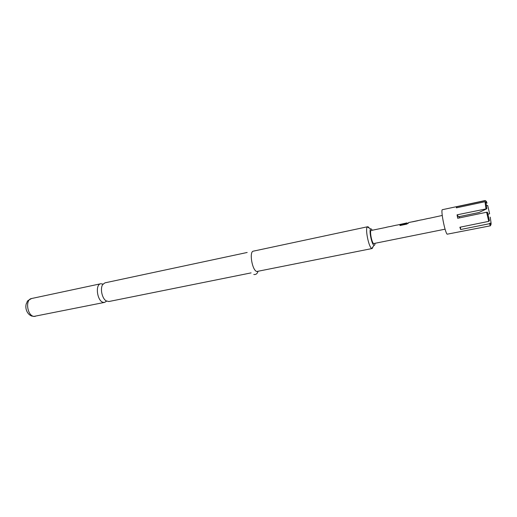 <?xml version="1.0" encoding="UTF-8"?>
<svg xmlns="http://www.w3.org/2000/svg" width="517" height="517" viewBox="0 0 517 517"><rect width="100%" height="100%" fill="white"/><g stroke="black" fill="none" stroke-linecap="round" stroke-linejoin="round"><path stroke-width="0.78" d="M103.051 284.098L100.789 283.743C94.773 284.466 97.299 301.818 103.529 302.387L104.654 302.374L106.586 301.146M400.216 225.49L408.281 223.338M251.1 272.886L108.829 301.534L106.075 300.842C102.017 298.367 99.962 288.467 102.702 284.583L104.957 282.851L247.178 252.47M372.272 230.239L371.322 228.953L370.611 228.953C368.867 230.168 371.652 244.153 373.856 245.22L374.004 245.297C374.554 245.485 374.896 244.871 375.019 243.462M373.119 246.59L372.182 248.509L371.626 248.367C368.679 247.016 364.989 228.475 367.348 226.911L368.304 226.924L369.287 228.12M372.182 248.509L256.775 271.509C252.147 270.443 248.987 251.462 253.362 251.152L367.665 226.737M490.543 225.574L489.431 223.719L490.103 223.027L490.646 224.475L490.026 225.302M490.413 225.8L447.153 234.201C444.866 232.262 440.445 209.346 442.41 209.689L485.172 200.531L485.476 200.855M487.886 214.277L489.612 213.754L487.705 205.514L486.245 205.294M485.172 200.531L486.342 201.378L487.027 203.155M491.124 224.753L490.646 224.475M445.085 229.18L373.597 243.585C371.697 242.628 369.474 230.44 371.2 230.466L386.296 227.357M428.858 218.374L442.235 215.46M421.575 219.912L428.683 218.323M410.724 222.136L419.5 220.268M406.834 223.977L406.659 223.344L400.068 224.772L399.951 225.548L406.84 224.094L408.779 222.53L410.711 222.116M406.659 223.344L406.963 222.911L407.512 223.499M406.116 223.111L401.599 224.132M396.759 225.153L406.963 222.911M389.721 226.64L396.552 225.108M386.076 227.325L389.501 226.601M412.417 221.845L418.033 220.656M490.252 217.14L491.15 223.635L490.607 224.391M486.801 208.758L457.067 214.826L458.534 216.772L478.975 212.506L486.801 208.758L485.922 202.244L486.426 201.533M485.967 208.765L485.017 201.72L485.922 202.244M488.739 221.366L489.418 220.681L487.46 212.235L486.626 212.241L488.739 221.366L459.872 227.234L460.641 229.529L489.431 223.719M457.067 214.826L457.687 218.264L486.626 212.241M485.069 200.686L456.53 206.8L456.362 207.84L485.017 201.72M459.316 216.61L459.445 217.896M456.763 207.756L456.53 206.8M460.395 227.131L460.641 229.529M406.717 224.035L406.543 223.402M400.236 225.399L400.068 224.772M104.654 302.374L34.044 316.385C27.22 316.016 24.952 299.408 31.589 298.522C25.54 301.838 28.222 300.551 26.225 303.886C24.842 308.907 27.427 314.827 32.267 316.236M100.789 283.743L31.589 298.522M370.611 228.953L367.348 226.911M421.394 219.861L419.442 220.274M257.951 271.509C257.233 273.803 255.844 274.792 253.795 274.482M374.004 245.297L371.826 248.47M35.285 316.339L33.489 316.449"/></g></svg>

